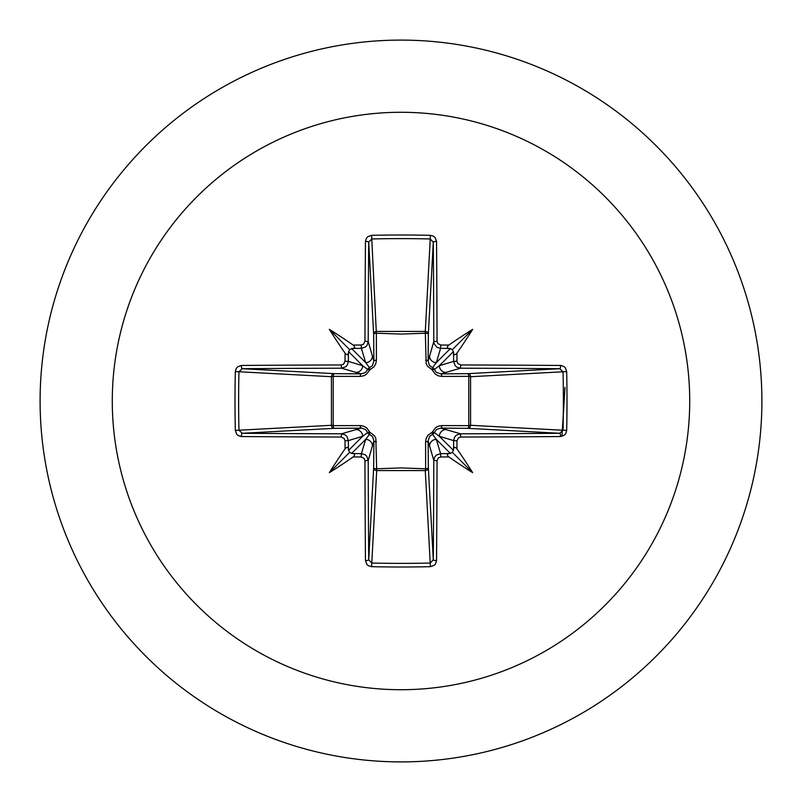 <?xml version="1.0" encoding="UTF-8"?>
<svg xmlns="http://www.w3.org/2000/svg" width="802" height="802" viewBox="0 0 802 802"><rect width="100%" height="100%" fill="white"/><g stroke="black" fill="none" stroke-linecap="round" stroke-linejoin="round"><path stroke-width="1.2" d="M348.429 449.341C348.158 446.844 347.035 446.674 345.071 448.839A577.41 50.325 -90 0 1 345.02 440.809L344.188 438.453L341.261 437.05A577.059 15.108 180 0 1 241.402 436.539L238.214 435.576L236.7 434.213L235.327 430.403A569.861 249.813 -90 0 1 234.996 401A569.861 249.813 -90 0 1 235.327 371.597L238.956 371.747A566.834 248.49 90 0 0 238.625 401A566.834 248.49 90 0 0 238.956 430.253L242.254 433.291A573.991 15.027 -0 0 0 341.582 433.792L345.161 434.824L346.865 436.348L348.369 440.599A574.342 50.055 90 0 0 348.429 449.341L349.582 452.418L352.659 453.571A574.342 50.055 -0 0 0 361.401 453.631L365 454.674L366.714 456.188L368.208 460.418A573.991 15.027 90 0 0 368.709 559.746L371.747 563.044A566.834 248.49 -0 0 0 401 563.375A566.834 248.49 -0 0 0 430.253 563.044L433.291 559.746A573.991 15.027 -90 0 0 433.792 460.418L434.824 456.839L436.348 455.135L440.599 453.631A574.342 50.055 0 0 0 449.341 453.571L452.418 452.418L453.571 449.341A574.342 50.055 -90 0 0 453.631 440.599L454.674 437L456.188 435.285L460.418 433.792A573.991 15.027 0 0 0 559.746 433.291L563.044 430.253L566.673 430.403L565.771 433.521L564.407 435.125L560.598 436.539A577.059 15.108 180 0 1 460.739 437.05L458.393 437.872L456.98 440.809L453.631 440.599L439.386 436.328L434.313 432.519A3.068 3.038 -45 0 1 432.519 434.313L436.328 439.386L440.599 453.631L440.809 456.98L438.453 457.812L437.05 460.739A577.059 15.108 90 0 1 436.539 560.598L435.576 563.786L434.213 565.3L430.403 566.673L425.291 470.563L376.709 470.563A3.068 2.757 3.1 0 1 373.652 467.807A3.068 0.992 -179.5 0 0 376.359 468.789L401 467.927L425.641 468.789L425.591 441.792L426.163 438.403L427.877 435.285L432.198 432.198L435.767 427.516L438.383 426.173L441.792 425.591L468.789 425.641A3.068 0.992 -89.5 0 1 467.807 428.348L440.889 428.118L460.418 433.792L460.739 437.05M430.403 566.673A569.861 249.813 180 0 1 401 567.004A569.861 249.813 180 0 1 371.597 566.673L376.709 470.563L375.827 438.383L374.484 435.767L369.802 432.198L366.714 427.877L363.597 426.163L360.208 425.591L333.211 425.641L333.211 376.359L360.208 376.409L363.617 375.827L366.233 374.484L369.802 369.802L374.123 366.714L375.837 363.597L376.409 360.208L376.359 333.211L401 334.073L425.641 333.211A3.068 0.992 -179.5 0 1 428.348 334.193L428.118 361.111L433.792 341.582A573.991 15.027 -90 0 0 433.291 242.254L430.253 238.956L430.403 235.327L433.521 236.229L435.125 237.593L436.539 241.402A577.059 15.108 90 0 1 437.05 341.261L437.872 343.607L440.809 345.02A577.41 50.325 0 0 1 448.839 345.071C446.674 347.035 446.844 348.148 449.341 348.429A574.342 50.055 180 0 0 440.599 348.369L437 347.326L434.183 343.817L433.792 341.582L437.05 341.261M560.598 436.539A3.068 0.852 89.6 0 0 559.746 433.291L467.807 428.348A3.068 2.757 -86.9 0 0 470.563 425.291L563.044 430.253A566.834 248.49 -90 0 0 563.044 371.747L559.746 368.709A573.991 15.027 180 0 0 460.418 368.208L440.889 373.882L467.807 373.652A3.068 0.992 89.5 0 1 468.789 376.359L470.563 376.709L470.563 425.291L468.789 425.641L468.789 376.359L441.792 376.409L438.403 375.837L435.285 374.123L432.198 369.802L427.516 366.233L426.173 363.617L425.291 331.437L430.253 238.956A566.834 248.49 180 0 0 371.747 238.956L368.709 242.254A573.991 15.027 90 0 0 368.208 341.582L373.882 361.111L373.652 334.193A3.068 2.757 176.9 0 1 376.709 331.437L425.291 331.437A3.068 2.757 -176.9 0 1 428.348 334.193L433.291 242.254A3.068 0.852 -0.4 0 1 436.539 241.402M401 112.28A288.72 288.72 0 0 1 689.72 401A288.72 288.72 0 0 1 401 689.72A288.72 288.72 0 0 1 112.28 401A288.72 288.72 0 0 1 401 112.28M401 40.1A360.9 360.9 0 0 1 761.9 401A360.9 360.9 0 0 1 401 761.9A360.9 360.9 0 0 1 40.1 401A360.9 360.9 0 0 1 401 40.1A360.9 360.9 0 0 0 40.1 401A360.9 360.9 0 0 0 401 761.9M371.597 566.673L368.479 565.771L366.875 564.407L365.461 560.598A3.068 0.852 -0.4 0 0 368.709 559.746L373.652 467.807L373.882 440.889L368.208 460.418L364.95 460.739L364.128 458.393L361.191 456.98L361.401 453.631L365.672 439.386L369.481 434.313A3.068 3.038 45 0 1 367.687 432.519L362.614 436.328L348.369 440.599L345.02 440.809M345.071 448.839A418.423 295.667 132 0 0 329.341 472.659A418.423 295.667 -42 0 0 353.161 456.929C355.326 454.965 355.156 453.852 352.659 453.571M235.327 371.597L236.229 368.479L237.593 366.875L241.402 365.461A3.068 0.852 89.6 0 0 242.254 368.709L238.956 371.747L331.437 376.709A3.068 2.757 93.1 0 1 334.193 373.652A3.068 0.992 -89.5 0 0 333.211 376.359L331.437 376.709L331.437 425.291L333.211 425.641A3.068 0.992 89.5 0 0 334.193 428.348A3.068 2.757 86.9 0 1 331.437 425.291L235.327 430.403M341.261 364.95L343.607 364.128L345.02 361.191A577.41 50.325 -90 0 1 345.071 353.161C347.035 355.326 348.148 355.156 348.429 352.659A574.342 50.055 90 0 0 348.369 361.401L347.326 365L345.812 366.714L341.582 368.208A573.991 15.027 180 0 0 242.254 368.709L334.193 373.652L361.111 373.882L341.582 368.208L341.261 364.95A577.059 15.108 0 0 0 241.402 365.461M345.02 361.191L348.369 361.401L362.614 365.672L367.687 369.481A3.068 3.038 135 0 1 369.481 367.687L365.672 362.614L361.401 348.369L361.191 345.02L363.547 344.188L364.95 341.261L368.208 341.582L367.176 345.161L365.652 346.865L361.401 348.369A574.342 50.055 180 0 0 352.659 348.429C355.156 348.158 355.326 347.035 353.161 345.071A418.423 295.667 -138 0 0 329.341 329.341A418.423 295.667 48 0 0 345.071 353.161M371.597 235.327L376.359 333.211A3.068 0.992 179.5 0 0 373.652 334.193L368.709 242.254A3.068 0.852 -179.6 0 0 365.461 241.402L366.424 238.214L367.787 236.7L371.597 235.327A569.861 249.813 -0 0 1 401 234.996A569.861 249.813 -0 0 1 430.403 235.327M561.951 436.368L564.989 387.386M440.809 345.02L440.599 348.369L436.328 362.614L432.519 367.687A3.068 3.038 -135 0 1 434.313 369.481L439.386 365.672L453.631 361.401L456.98 361.191L457.812 363.547L460.739 364.95L460.418 368.208L456.839 367.176L455.135 365.652L453.631 361.401A574.342 50.055 -90 0 0 453.571 352.659C453.842 355.156 454.965 355.326 456.929 353.161A418.423 295.667 -48 0 0 472.659 329.341A418.423 295.667 138 0 0 448.839 345.071M566.673 371.597L470.563 376.709A3.068 2.757 -93.1 0 0 467.807 373.652L559.746 368.709A3.068 0.852 -89.6 0 0 560.598 365.461L563.786 366.424L565.3 367.787L566.673 371.597A569.861 249.813 90 0 1 566.673 430.403M449.341 453.571C446.844 453.842 446.674 454.965 448.839 456.929A418.423 295.667 42 0 0 472.659 472.659A418.423 295.667 -132 0 0 456.929 448.839C454.965 446.674 453.852 446.844 453.571 449.341M341.261 437.05L341.582 433.792L361.111 428.118A3.068 0.912 89.5 0 1 360.208 425.591M437.05 460.739L433.792 460.418L428.118 440.889L428.348 467.807A3.068 2.757 -3.1 0 1 425.291 470.563L425.641 468.789A3.068 0.992 179.5 0 0 428.348 467.807L433.291 559.746A3.068 0.852 -179.6 0 0 436.539 560.598M453.571 352.659L452.418 349.582L449.341 348.429M352.659 348.429L349.582 349.582L348.429 352.659M351.557 453.501L365.672 439.386A6.807 6.777 16.7 0 1 372.479 446.173M376.409 441.792A3.068 0.912 -179.5 0 1 373.882 440.889L372.609 436.679L369.481 434.313L369.802 432.198L367.687 432.519L365.632 429.611L361.862 428.148L334.193 428.348L242.254 433.291A3.068 0.852 -89.6 0 0 241.402 436.539M355.827 429.521A6.807 6.777 73.3 0 1 362.614 436.328L348.499 450.443M348.499 351.557L362.614 365.672A6.807 6.777 106.7 0 1 355.827 372.479M360.208 376.409A3.068 0.912 -89.5 0 1 361.111 373.882L365.321 372.609L367.687 369.481L369.802 369.802L369.481 367.687L372.389 365.632L373.882 361.111A3.068 0.912 179.5 0 1 376.409 360.208M372.479 355.827A6.807 6.777 163.3 0 1 365.672 362.614L351.557 348.499M429.521 446.173A6.807 6.777 -16.7 0 1 436.328 439.386L450.443 453.501M441.792 425.591A3.068 0.912 -89.5 0 1 440.889 428.118L436.679 429.391L434.313 432.519L432.198 432.198L432.519 434.313L429.611 436.368L428.118 440.889A3.068 0.912 179.5 0 1 425.591 441.792M453.501 450.443L439.386 436.328A6.807 6.777 -73.3 0 1 446.173 429.521M450.443 348.499L436.328 362.614A6.807 6.777 -163.3 0 1 429.521 355.827M425.591 360.208A3.068 0.912 -179.5 0 1 428.118 361.111L429.391 365.321L432.519 367.687L432.198 369.802L434.313 369.481L436.368 372.389L440.889 373.882A3.068 0.912 89.5 0 1 441.792 376.409M446.173 372.479A6.807 6.777 -106.7 0 1 439.386 365.672L453.501 351.557M329.341 472.659L349.582 452.418M472.659 472.659L452.418 452.418M472.659 329.341L452.418 349.582M329.341 329.341L349.582 349.582M365.461 560.598A577.059 15.108 -90 0 1 364.95 460.739M361.191 456.98A577.41 50.325 180 0 1 353.161 456.929M353.161 345.071A577.41 50.325 0 0 1 361.191 345.02M364.95 341.261A577.059 15.108 -90 0 1 365.461 241.402M456.929 353.161A577.41 50.325 90 0 1 456.98 361.191M460.739 364.95A577.059 15.108 -0 0 1 560.598 365.461M456.98 440.809A577.41 50.325 90 0 1 456.929 448.839M448.839 456.929A577.41 50.325 180 0 1 440.809 456.98"/></g></svg>
